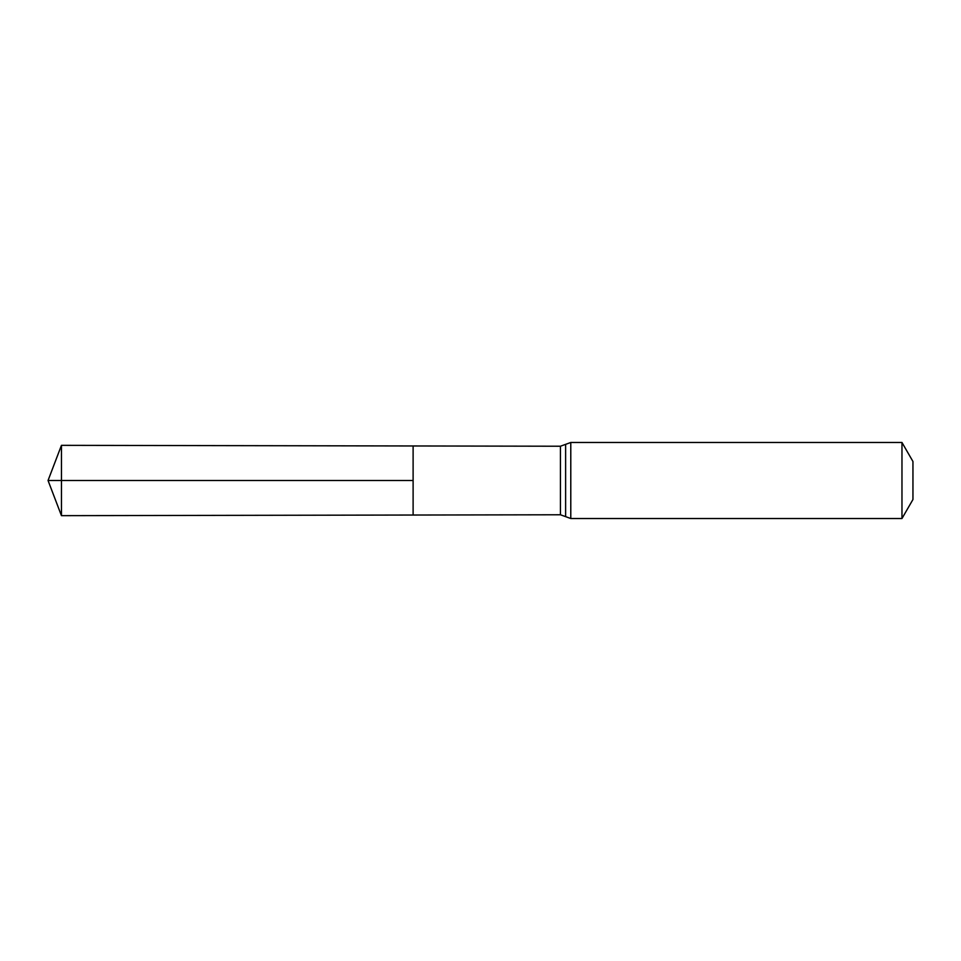 <?xml version="1.0" encoding="UTF-8"?>
<svg xmlns="http://www.w3.org/2000/svg" width="961" height="961" viewBox="0 0 961 961"><rect width="100%" height="100%" fill="white"/><g stroke="black" fill="none" stroke-linecap="round" stroke-linejoin="round"><path stroke-width="1.44" d="M413.11 480.5L413.11 515.036L61.456 515.661L61.456 445.339L413.11 445.964L413.11 515.036L560.431 514.772L560.431 446.228L413.11 445.964L413.11 480.5M901.971 442.48L901.971 518.52L912.95 499.504L912.95 461.496L901.971 442.48L570.786 442.48L560.431 446.228M61.456 515.661L48.05 480.5L413.11 480.5L61.456 480.5M901.971 518.52L570.786 518.52L570.786 442.48M570.786 518.52L565.621 516.646L565.621 444.354M565.621 516.646L560.431 514.772M48.05 480.5L61.456 445.339"/></g></svg>
